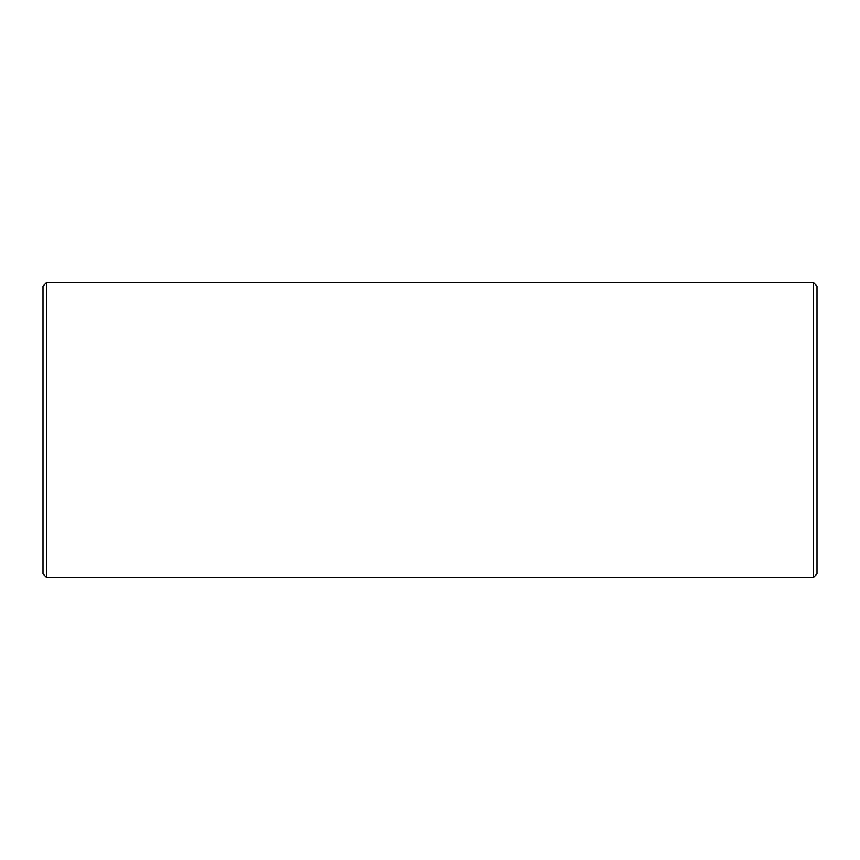 <?xml version="1.0" encoding="UTF-8"?>
<svg xmlns="http://www.w3.org/2000/svg" width="860" height="860" viewBox="0 0 860 860"><rect width="100%" height="100%" fill="white"/><g stroke="black" fill="none" stroke-linecap="round" stroke-linejoin="round"><path stroke-width="1.29" d="M46.537 577.425L46.537 282.575L43 286.111L43 573.889L46.537 577.425L813.463 577.425L817 573.889L817 286.111L813.463 282.575L813.463 577.425M46.537 282.575L813.463 282.575"/></g></svg>
